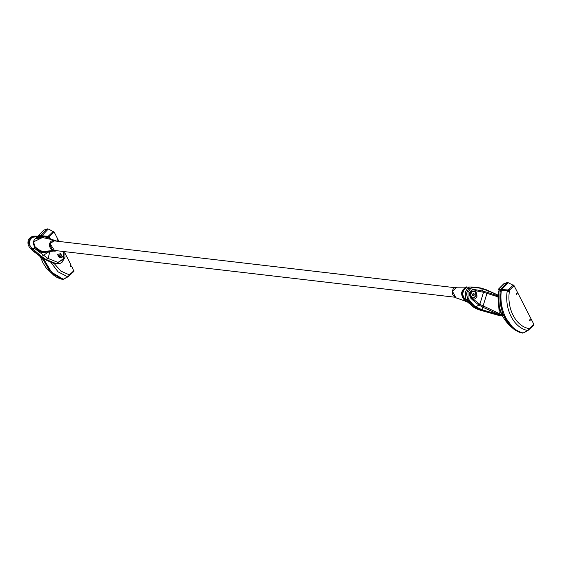 <?xml version="1.0" encoding="UTF-8"?>
<svg xmlns="http://www.w3.org/2000/svg" width="562" height="562" viewBox="0 0 562 562"><rect width="100%" height="100%" fill="white"/><g stroke="black" fill="none" stroke-linecap="round" stroke-linejoin="round"><path stroke-width="0.84" d="M40.443 236.476L40.773 235.752L48.234 236.202L48.746 236.932L42.916 236.672M41.216 236.567L48.297 229.008L54.156 232.015L57.556 238.653L57.022 239.159L57.535 240.157L57.198 240.283M54.156 232.015L48.754 236.939M49.442 237.888L49.674 236.349L48.943 235.576L48.234 236.202M48.943 235.576L53.432 231.249M39.488 235.162L39.473 234.473L39.488 235.162L39.473 234.473L43.794 230.125L43.815 230.806L43.794 230.125L47.145 228.875L48.297 229.008M70.341 266.332L71.571 266.037L73.952 271.348L67.728 276.778L58.139 271.896L50.91 262.419M54.078 263.395L60.886 271.102L69.386 274.881L73.938 270.659L73.952 271.348M65.192 253.581L71.058 265.032L70.524 265.538L71.037 266.543L70.7 266.669M58.982 241.442L58.069 239.651L56.903 240.086M71.571 266.037L70.405 266.465M58.069 239.651L56.839 239.946M39.473 234.473L38.785 235.232L40.331 235.71L47.145 228.875M40.773 235.752L39.944 236.419M40.373 256.764L42.881 262.707L46.014 267.716L54.107 275.584L41.736 257.853M61.806 279.138L50.376 272.099L42.417 258.267M62.403 279.391L63.26 279.23L51.528 272.212L43.618 258.899M67.728 276.778L63.26 279.23L68.107 276.722L69.386 274.881L69.407 275.563L68.086 276.75L63.534 279.23L62.291 279.37M47.257 237.354L47.391 236.237M40.232 235.689L39.839 236.391L38.413 236.188M38.785 235.232L38.518 235.787M63.077 279.286L63.59 279.124L63.077 279.286M43.752 258.717L54.95 263.522L52.786 263.086L44.187 259.194L39.86 256.3C36.973 253.385 29.688 249.872 28.1 244.421C27.447 240.248 29.006 237.557 32.786 236.335C33.622 235.787 40.626 236.293 40.689 236.412L30.727 237.431L28.255 242.932L32.912 250.504L40.422 256.553L44.616 259.307L46.063 259.489L41.658 256.623L32.224 248.439C27.152 244.723 29.884 235.815 35.926 236.349L40.675 236.405M43.717 258.696L44.616 259.307M44.04 237.838L38.49 236.96C36.375 237.213 34.76 238.66 33.65 241.302L34.886 248.713L47.672 258.267L57.795 262.377L63.485 259.489L63.836 251.544M49.582 251.376L41.546 256.525M43.084 237.649L35.926 236.349M32.224 248.439L34.886 248.713L42.157 252.633L47.601 251.692M43.927 252.289L35.455 247.961L33.544 242.032M35.371 238.857L42.522 237.543M56.699 250.715L52.969 250.575L40.956 251.628C44.405 252.471 46.604 252.5 47.559 251.699L56.903 250.736L54.851 251.2L52.814 250.715L49.449 243.76L54.964 240.283L42.459 237.529L33.629 241.822L34.689 246.5L40.977 251.628L47.51 251.72M55.764 250.603L54.563 250.631L50.032 243.599L54.374 240.733L55.582 241.042M52.969 250.575C46.85 246.929 49.435 238.492 55.961 240.789L56.636 241.168M55.912 240.62L54.964 240.283L55.961 240.789M48.227 239.047L47.7 237.438L42.368 236.602M57.57 254.382L60.584 253.701L61.174 254.677L58.062 255.352L57.57 254.382M62.642 257.01L59.368 257.663L58.799 256.693L62.017 256.026L62.642 257.01L61.932 256.019M61.897 255.843L58.694 256.504L58.16 255.534L61.286 254.867L61.897 255.843L61.202 254.853M64.223 258.134L56.348 263.69L46.063 259.489L47.672 258.267M61.174 254.677L60.499 253.694M57.977 255.345L61.089 254.67M59.284 257.656L62.558 257.003M58.61 256.497L61.813 255.836M521.747 332.852L523.707 332.781L528.048 330.435L523.201 332.943C508.786 329.845 498.62 309.978 501.374 290.294L507.261 290.617L507.079 292.022C504.641 310.119 514.272 328.004 527.669 330.491L533.893 325.061L533.879 324.372L529.327 328.594C516.141 326.768 506.46 308.587 509.474 290.912L509.608 290.062L508.884 289.29L508.069 289.957L501.381 289.549L508.238 282.721L507.086 282.588L503.735 283.838L503.756 284.52L503.735 283.838L498.789 288.819L498.396 289.578L499.78 290.104L500.173 289.402L498.789 288.819L498.396 289.578L498.726 288.945M507.086 282.588L499.78 290.104L502.21 313.125L514.047 329.297C515.832 330.358 516.71 331.44 522.239 333.083L523.475 332.943L528.02 330.456L533.9 325.054L533.879 324.372L514.097 285.728L508.238 282.721M529.727 319.848L529.629 320.663M516.225 293.469L516.127 294.284M499.885 290.132L500.384 290.189L500.714 289.465L500.173 289.402M500.714 289.465L501.381 289.549L501.156 290.28L501.592 289.563M513.373 284.962L508.884 289.29M529.664 320.747L530.598 319.869L529.664 320.747L530.043 321.035M530.226 319.581L530.598 319.869M516.162 294.369L517.096 293.483L516.162 294.369L516.541 294.657M516.724 293.195L517.096 293.483M529.327 328.594L529.348 329.276L527.669 330.491M507.331 289.95L507.261 290.617L509.608 290.062L514.097 285.728M508.069 289.957L508.28 290.645M522.344 333.104C507.837 329.985 497.609 309.999 500.384 290.189L501.156 290.28M498.234 290.99L499.351 307.161C501.079 315.563 505.976 322.939 514.047 329.297M499.632 308.229A5.255 3.885 96.7 0 0 500.538 311.116M499.414 307.407L501.501 313.61M499.562 307.955A6.849 5.072 96.7 0 0 501.248 312.999M497.988 295.205L488.441 290.961L487.563 292.423L497.988 295.963M497.995 296.813L483.517 292.282L479.822 304.323L499.267 313.575L498.515 302.932M482.702 307.203L479.14 305.117C477.51 304.119 469.727 297.916 470.155 297.136L469.621 292.64L472.347 289.852C472.382 288.903 481.641 290.744 483.376 291.313L487.282 292.331L482.716 307.21L482.618 309.957L502.358 315.493M473.232 299.139A4.531 3.351 -83.3 0 1 473.218 299.139C470.148 297.663 468.947 295.514 469.614 292.683C471.279 289.746 473.337 289.093 475.796 290.737L477.047 296.125C476.246 298.303 474.981 299.307 473.232 299.139L479.808 304.309L475.916 306.957L482.618 309.957L482.006 310.386L474.911 307.217L467.661 299.391L466.474 293.476L468.575 288.671L475.937 287.238L481.43 288.517C479.899 287.906 470.626 287.133 470.907 288.222L468.013 292.1L468.048 297.593C467.31 298.155 474.279 306.409 475.803 306.873L475.038 307.309M488.441 290.961L481.564 288.538L483.496 292.275L475.81 290.744A4.531 3.351 -83.3 0 1 475.81 290.744L475.08 291.495A3.604 2.669 96.7 0 0 474.644 291.228C472.192 290.716 470.745 291.313 470.303 293.02C469.72 294.671 470.471 296.343 472.558 298.036L473.028 298.19L476.077 295.795L475.08 291.495M487.514 293.329L487.282 292.331M480.946 288.039L481.564 288.538L480.798 288.018M502.653 315.289L498.691 314.362L482.99 307.337L483.489 306.438M499.035 305.777L501.43 314.376L499.267 313.575M501.43 314.376L502.491 314.587M480.995 310.35L499.751 315.465L482.006 310.386M488.497 290.99L488.132 290.631L488.497 290.99M475.803 306.873L473.583 307.063C475.396 308.405 477.756 309.465 480.658 310.238L481.395 310.484M497.988 295.064L486.657 289.894L481.1 288.06L474.251 287.042L469.656 286.999C465.624 289.226 464.388 293.259 465.947 299.089L473.583 307.063M466.797 301.443L464.156 298.844C462.414 296.771 461.795 294.277 462.315 291.362C463.502 288.728 465.315 287.301 467.76 287.091L468.09 287.049M466.383 301.499L466.39 301.499C466.825 303.094 459.849 296.596 462.154 291.355C464.69 287.758 466.341 286.346 467.092 287.112L462.259 291.355L462.28 296.546L466.383 301.499L467.717 302.033L464.156 298.844L465.947 299.089M462.912 289.901L461.831 293.09L461.936 294.621M466.544 301.253L466.13 301.106M462.048 296.012L464.219 288.201M466.425 301.513L465.589 301.183L461.571 292.226L467.029 287.112L456.773 287.21L452.452 291.334L455.923 297.804L466.425 301.513M473.443 306.964L467.022 301.604M480.25 310.105L482.07 310.407L482.681 309.978M475.838 306.901L474.953 307.245M473.218 299.139L473.028 298.19M473 297.944A3.365 2.487 -83.3 0 1 472.958 297.937A3.365 2.487 -83.3 0 1 472.375 297.776L472.558 298.036M473.822 291.271A3.365 2.487 96.7 0 1 475.881 293.68A3.365 2.487 96.7 0 1 474.799 297.284A3.365 2.487 -83.3 0 1 473.042 297.951A3.365 2.487 -83.3 0 1 470.991 295.542A3.365 2.487 -83.3 0 1 472.066 291.938A3.365 2.487 96.7 0 1 473.822 291.271L473.78 291.264M472.375 297.776L471.089 296.315A3.365 2.487 -83.3 0 1 471.954 291.924A3.365 2.487 96.7 0 1 472.572 291.481L474.321 291.425M473.387 293.413L472.628 294.144L472.677 295.338L473.485 295.809L474.237 295.078L474.188 293.884L473.387 293.413M474.188 293.884L473.049 293.736L473.12 294.952L474.237 295.078M472.698 295.352L473.12 294.952M41.433 236.581L41.651 235.857M49.54 237.199L48.964 237.733M69.386 274.881L69.407 275.563L73.959 271.341M41.658 256.623L39.635 255.942M40.422 256.553L39.726 256.019L40.422 256.553M42.459 237.529C36.642 237.101 33.657 238.766 33.502 242.538C32.371 246.156 40.429 252.359 40.956 251.628L40.935 251.614M46.477 259.693L48.093 258.478L49.92 251.34M498.389 289.556L503.721 283.852M509.474 290.912L507.079 292.022M498.241 290.898L498.037 298.029L499.021 305.728M499.288 313.575L498.691 314.362M501.473 314.39L500.904 315.036M467.76 287.091L469.656 286.999M456.773 287.21C454.208 287.421 452.754 288.798 452.417 291.327C451.75 293.505 452.909 295.661 455.908 297.804L465.687 301.183M477.047 296.125L476.077 295.795M469.614 292.683L471.019 293.519M43.78 230.139L38.736 235.225L38.406 236.18M54.107 275.584C57.113 277.277 55.54 277.15 62.298 279.37M52.835 239.967L47.693 237.431M54.95 263.522L59.867 263.508L61.897 262.524L65.059 257.213L64.728 251.65M499.751 315.465L502.386 315.556M468.258 287.02L474.265 287.042M467.795 302.068L466.966 301.569M466.762 301.415L465.013 299.441M467.092 287.112L467.991 287.063M455.908 297.804L456.492 298.036M498.353 315.303L480.391 310.21L476.773 308.974L472.951 306.859M53.355 250.322L454.939 297.221M53.172 240.761L454.911 287.681"/></g></svg>
